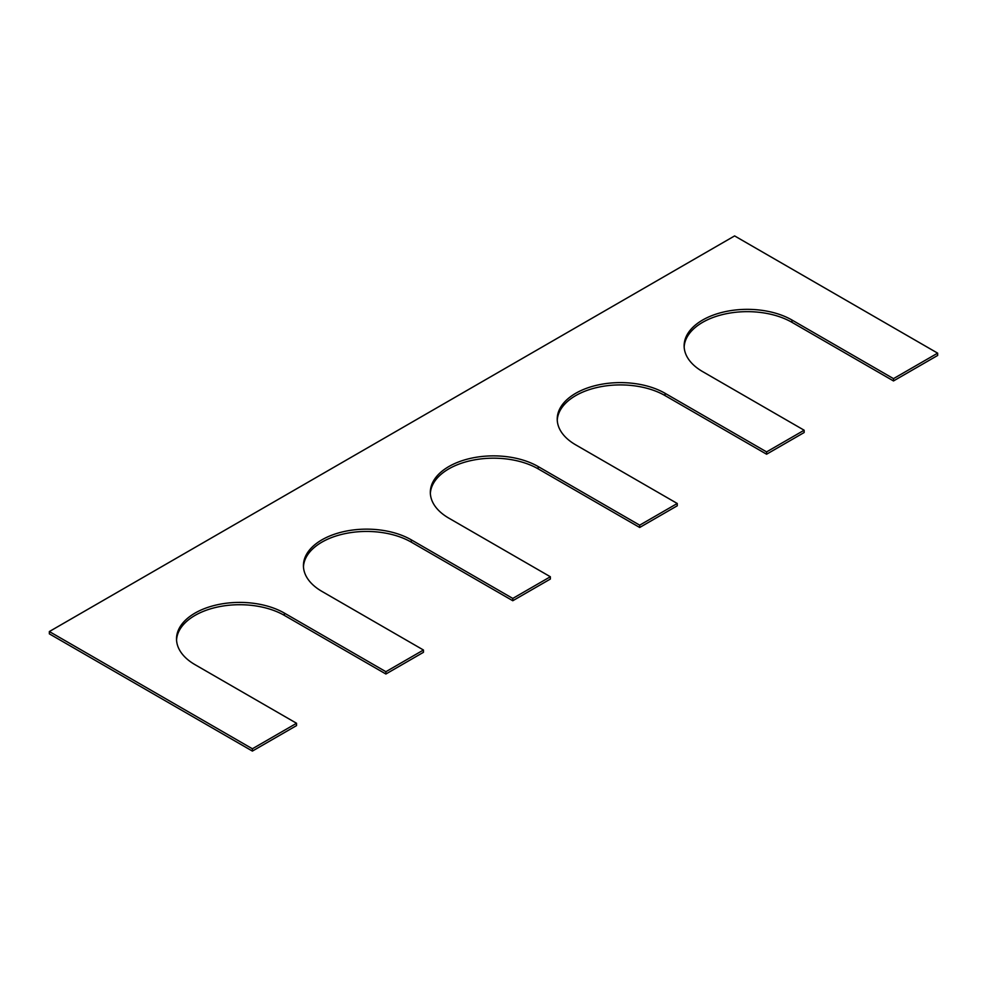 <?xml version="1.0" encoding="UTF-8"?>
<svg xmlns="http://www.w3.org/2000/svg" width="987" height="987" viewBox="0 0 987 987"><rect width="100%" height="100%" fill="white"/><g stroke="black" fill="none" stroke-linecap="round" stroke-linejoin="round"><path stroke-width="1.48" d="M665.065 393.295L665.065 395.602L766.591 454.217L766.591 451.898L665.065 393.295A63.168 36.47 0 0 0 596.222 385.386A63.168 36.47 0 0 0 557.223 419.08A63.168 36.47 0 0 0 575.729 444.866L677.255 503.481L677.255 505.788L639.687 527.477L538.174 468.862A63.168 36.47 0 0 0 470.256 460.744A63.168 36.47 0 0 0 430.357 493.5M665.065 395.602A63.168 36.47 0 0 0 597.147 387.472A63.168 36.47 0 0 0 557.26 420.24M766.591 454.217L804.146 432.528L804.146 430.221L766.591 451.898M791.969 320.022L791.969 322.33L893.494 380.945L893.494 378.638L791.969 320.022A63.168 36.47 0 0 0 723.126 312.126A63.168 36.47 0 0 0 684.127 345.82A63.168 36.47 0 0 0 702.633 371.605L804.146 430.221M791.969 322.33A63.168 36.47 0 0 0 724.051 314.211A63.168 36.47 0 0 0 684.164 346.968M893.494 380.945L937.65 355.456L937.65 353.149L893.494 378.638M49.35 631.544L252.388 748.775L252.388 751.082L49.35 633.851L49.35 631.544L734.612 235.918L937.65 353.149M252.388 751.082L296.556 725.581L296.556 723.274L252.388 748.775M176.562 640.032A63.168 36.47 180 0 1 216.449 607.276A63.168 36.47 180 0 1 284.367 615.394L385.892 674.01L385.892 671.703L284.367 613.087A63.168 36.47 180 0 0 215.524 605.179A63.168 36.47 180 0 0 176.525 638.873A63.168 36.47 180 0 0 195.031 664.67L296.556 723.274M385.892 674.01L423.448 652.321L423.448 650.014L385.892 671.703M303.465 566.76A63.168 36.47 180 0 1 343.353 534.004A63.168 36.47 180 0 1 411.271 542.134L512.784 600.738L512.784 598.43L411.271 539.827A63.168 36.47 180 0 0 342.427 531.919A63.168 36.47 180 0 0 303.428 565.613A63.168 36.47 180 0 0 321.935 591.398L423.448 650.014M512.784 600.738L550.351 579.061L550.351 576.753L512.784 598.43M639.687 527.477L639.687 525.17L538.174 466.555A63.168 36.47 0 0 0 469.331 458.647A63.168 36.47 0 0 0 430.332 492.34A63.168 36.47 0 0 0 448.826 518.138L550.351 576.753M639.687 525.17L677.255 503.481M284.367 613.087L284.367 615.394M411.271 539.827L411.271 542.134M538.174 466.555L538.174 468.862"/></g></svg>
